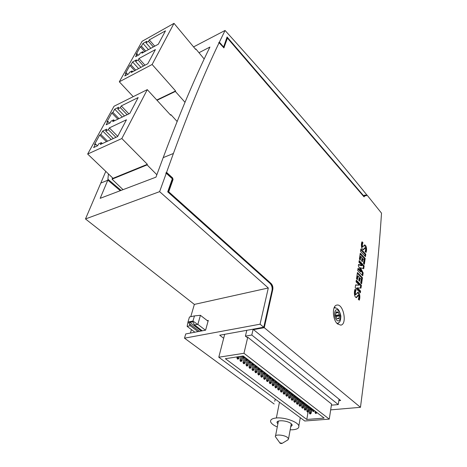 <?xml version="1.0" encoding="UTF-8"?>
<svg xmlns="http://www.w3.org/2000/svg" width="467" height="467" viewBox="0 0 467 467"><rect width="100%" height="100%" fill="white"/><g stroke="black" fill="none" stroke-linecap="round" stroke-linejoin="round"><path stroke-width="0.7" d="M112.652 177.956L112.039 179.165L123.031 189.66M112.039 179.165L147.099 164.898L156.859 174.734M147.099 164.898L147.374 164.314L121.834 138.536L147.286 89.635L170.659 115.18L170.904 114.66L170.397 114.894M170.904 114.66L177.133 121.473M195.457 49.175L195.86 48.965L204.202 59.011M156.784 100.014L175.604 90.96L175.364 91.45L184.996 102.296M175.364 91.45L157.017 100.271M125.372 73.523L126.452 72.945L124.777 75.934L128.653 73.879L129.528 72.297L132.091 70.931L131.215 72.519L147.811 63.699L155.412 49.572L138.973 58.509L138.127 60.039L135.582 61.416L136.434 59.887L132.599 61.971L130.97 64.878L129.896 65.456L125.372 73.523M136.084 54.429L137.152 53.839L135.558 56.682L139.382 54.586L140.217 53.086L142.75 51.697L141.915 53.197L158.29 44.225L165.499 30.828L149.282 39.899L148.477 41.353L145.967 42.754L146.772 41.3L142.984 43.419L141.443 46.18L140.38 46.77L136.084 54.429M152.125 64.493L119.307 81.801L142.108 41.294L173.998 23.35L152.125 64.493L175.604 90.96M198.977 52.718L209.928 47.05C195.002 77.37 179.427 114.228 163.193 157.636L155.955 177.162L100.183 198.329L107.813 180.139L108.432 173.917M194.47 315.896L189.462 316.988L187.985 322.026L192.976 321.057L194.47 315.896L200.431 315.307L197.85 324.39L205.462 330.204M197.85 324.39L194.424 324.857L202.264 330.811M207.272 320.625L208.288 320.42L205.603 330.175L185.732 333.946L184.5 338.172L274.17 404.008M191.412 329.614L190.419 333.053M105.787 171.383L85.484 218.953L194.36 304.408L190.769 316.702M366.782 194.955L366.356 195.083L366.443 194.476C329.276 148.459 282.15 93.785 225.059 30.466L219.373 42.158L223.6 46.998L227.079 36.986L363.618 195.778L363.916 195.936L364.348 195.206L366.35 195.095L365.935 195.691L366.256 195.737L364.622 195.836L364.172 196.823L363.875 196.671L227.435 38.125L223.909 47.862L219.099 42.736C204.505 73.056 189.275 109.967 173.415 153.468L166.573 172.393L172.615 177.933L173.064 179.474L168.721 191.797L271.094 283.51C272.576 285.098 273.148 287.071 272.804 289.429L264.269 327.682L360.471 407.317L369.047 340.046C374.82 294.216 378.976 251.917 381.516 213.15L366.963 194.984L366.28 195.591M337.489 323.882L340.776 325.137C347.518 324.372 343.408 303.433 336.865 305.085C331.949 305.447 332.364 319.597 337.489 323.882M356.514 278.758L357.442 279.704L357.991 275.921L359.234 277.194L358.767 280.445L359.572 281.274L360.039 278.028L361.219 279.243L360.699 282.926L361.61 283.86L362.474 277.731L357.43 272.524L356.514 278.758M359.392 259.156L360.296 260.113L360.828 256.465L362.042 257.755L361.586 260.89L362.38 261.724L362.83 258.595L363.98 259.821L363.478 263.376L364.371 264.316L365.188 258.496L360.261 253.231L359.392 259.156M360.53 251.38L365.451 256.652L365.795 254.229L360.886 248.958L360.53 251.38M355.107 289.219C353.974 290.988 353.98 297.397 356.531 297.631L358.411 295.325C359.047 296.633 358.995 297.923 358.259 299.195L359.246 300.176C360.244 298.314 360.15 292.517 357.786 292.295L355.901 294.677C355.253 293.107 355.317 291.618 356.099 290.211L355.107 289.219M355.212 287.672L360.343 292.832L360.594 291.046L357.442 287.865L361.009 288.104L361.4 285.36L356.309 280.171L356.064 281.858L359.327 285.179L355.615 284.893L355.212 287.672M358.347 265.869L361.324 271.66L358.055 268.256L357.71 270.603L362.742 275.816L363.163 272.88L360.413 267.737L363.74 268.753L364.155 265.851L359.176 260.604L358.942 262.232L362.129 265.583L358.563 264.41L358.347 265.869M362.059 241.772C360.962 243.307 361.044 249.524 363.501 249.781L365.194 247.831C365.795 249.115 365.749 250.312 365.054 251.421L365.988 252.431C366.963 250.808 366.828 245.204 364.552 244.918L362.841 246.903C362.199 245.403 362.252 244.031 362.999 242.793L362.059 241.772M193.572 46.91L225.059 30.466M194.424 324.857L192.853 321.786L188.744 322.58L190.127 325.662L187.144 326.404L194.873 332.212M190.127 325.662L198.014 331.617M200.431 315.307L208.066 321.243M184.5 338.172L260.061 324.197L263.762 327.262L219.7 335.218L223.67 338.277M194.36 304.408L268.303 287.987L260.061 324.197M219.099 42.736L218.731 42.923L219.005 42.345L223.232 47.185L223.6 46.998M219.373 42.158L219.005 42.345M85.484 218.953L159.615 191.645L268.303 287.987M263.762 327.262L272.039 290.276C272.436 287.544 271.776 285.255 270.054 283.411L167.706 191.838L172.311 178.791L166.264 173.251L159.615 191.645M166.264 173.251L165.861 173.409L166.17 172.551L172.212 178.085L172.662 179.626L168.318 191.943L168.721 191.797M166.573 172.393L166.17 172.551M330.677 409.868L360.471 407.317M264.269 327.682L253.505 329.62L253.604 329.171L263.785 327.157M338.844 400.668L340.653 400.499L253.505 329.62M274.719 401.27L275.285 399.133M290.731 426.82L292.284 425.046L290.947 423.47C286.866 420.271 275.869 419.757 277.094 422.781L277.871 423.908M316.083 413.523L315.453 413.365L316.083 413.523L316.9 412.554M315.832 413.336L316.118 412.157L316.871 412.735M309.755 413.838L310.386 414.001L309.755 413.838L309.282 412.735L309.989 408.572M309.282 412.735L310.415 412.641L310.923 409.658M310.135 413.809L310.415 412.641L311.174 413.213L310.386 414.001M316.147 411.976L314.974 412.256L315.149 411.205M314.974 412.256L315.453 413.365M311.174 413.213L311.927 408.736M313.561 411.596L312.925 411.433L313.561 411.596L314.384 410.621M313.31 411.404L313.596 410.224L314.355 410.802M307.222 411.923L307.858 412.081L307.222 411.923L306.755 410.82L307.467 406.693M306.755 410.82L307.887 410.721L308.407 407.697M307.601 411.894L307.887 410.721L308.652 411.299L307.858 412.081M313.626 410.038L312.452 410.324L312.627 409.273M312.452 410.324L312.925 411.433M308.652 411.299L309.417 406.804M311.022 409.652L310.386 409.489L311.022 409.652L311.851 408.678M310.765 409.46L311.057 408.275L311.822 408.858M304.677 409.991L305.307 410.154L304.677 409.991L304.21 408.882L304.922 404.801M304.21 408.882L305.342 408.783L305.873 405.724L306.726 404.743M305.056 409.962L305.342 408.783L306.107 409.366L305.307 410.154M311.086 408.088L309.907 408.374L310.088 407.323M309.907 408.374L310.386 409.489M306.107 409.366L306.883 404.866M308.465 407.697L307.823 407.533L308.465 407.697L309.3 406.716M308.208 407.498L308.494 406.308L309.265 406.903M302.108 408.047L302.744 408.211L302.108 408.047L301.641 406.938L302.353 402.893M301.641 406.938L302.774 406.833L303.328 403.692M302.488 408.012L302.774 406.833L303.55 407.417L302.744 408.211M308.529 406.127L307.344 406.413L307.531 405.362M307.344 406.413L307.823 407.533M303.55 407.417L304.338 402.91M305.628 405.525L305.243 405.56L305.885 405.724L305.92 404.329L306.691 404.924M299.522 406.086L300.158 406.249L299.522 406.086L299.055 404.971L299.773 400.972M299.055 404.971L300.193 404.866L300.766 401.638M299.902 406.051L300.193 404.866L300.97 405.455L300.158 406.249M305.949 404.148L304.764 404.44L304.951 403.383M304.764 404.44L305.243 405.56M300.97 405.455L301.77 400.943M303.287 403.733L302.645 403.57L303.287 403.733L304.134 402.752M303.025 403.535L303.317 402.338L304.099 402.939M296.919 404.113L297.555 404.276L296.919 404.113L296.452 402.998L297.17 399.04M296.452 402.998L297.59 402.887L298.191 399.565M297.298 404.078L297.59 402.887L298.372 403.482L297.555 404.276M303.352 402.151L302.167 402.449L302.353 401.387M302.167 402.449L302.645 403.57M298.372 403.482L299.184 398.958M300.672 401.731L300.024 401.567L300.672 401.731L301.524 400.75M300.409 401.532L300.701 400.33L301.489 400.931M294.292 402.122L294.934 402.285L294.292 402.122L293.825 401.007L294.549 397.09M293.825 401.007L294.963 400.89L295.593 397.475M294.671 402.087L294.963 400.89L295.751 401.492L294.934 402.285M300.736 400.143L299.551 400.441L299.738 399.378M299.551 400.441L300.024 401.567M295.751 401.492L296.58 396.956M298.034 399.717L297.386 399.548L298.034 399.717L298.892 398.73M297.771 399.513L298.063 398.304L298.857 398.917M291.647 400.12L292.295 400.283L291.647 400.12L291.18 398.999L291.904 395.129M291.18 398.999L292.319 398.882L292.972 395.368M292.027 400.085L292.319 398.882L293.118 399.489L292.295 400.283M298.098 398.123L296.913 398.421L297.105 397.359M296.913 398.421L297.386 399.548M293.118 399.489L293.959 394.942M295.377 397.68L294.724 397.516L295.377 397.68L296.241 396.693M295.109 397.475L295.407 396.267L296.206 396.88M288.985 398.1L289.633 398.263L288.985 398.1L288.518 396.979L289.242 393.15M288.518 396.979L289.657 396.862L290.34 393.249M289.365 398.065L289.657 396.862L290.456 397.47L289.633 398.263M295.442 396.08L294.251 396.384L294.449 395.321M294.251 396.384L294.724 397.516M290.456 397.47L291.315 392.916M292.704 395.631L292.044 395.467L292.704 395.631L293.568 394.644M292.435 395.426L292.727 394.212L293.533 394.831M286.3 396.069L286.948 396.232L286.3 396.069L285.833 394.942L286.557 391.159M285.833 394.942L286.977 394.819L287.684 391.113M286.68 396.028L286.977 394.819L287.783 395.432L286.948 396.232M292.762 394.025L291.571 394.335L291.776 393.267M291.571 394.335L292.044 395.467M287.783 395.432L288.653 390.873M290.007 393.57L289.347 393.407L290.007 393.57L290.877 392.578M289.733 393.36L290.03 392.146L290.842 392.765M283.592 394.02L284.245 394.183L283.592 394.02L283.13 392.887L283.854 389.151M283.13 392.887L284.275 392.765L285.01 388.958M283.977 393.979L284.275 392.765L285.086 393.383L284.245 394.183M290.065 391.959L288.875 392.268L289.079 391.2M288.875 392.268L289.347 393.407M285.086 393.383L285.967 388.813M287.287 391.492L286.627 391.323L287.287 391.492L288.168 390.5M287.012 391.282L287.316 390.056L288.133 390.686M280.871 391.953L281.525 392.117L280.871 391.953L280.404 390.821L281.134 387.125L281.788 387.283L282.681 386.291M280.404 390.821L281.548 390.698L282.319 386.787M281.251 391.912L281.548 390.698L282.366 391.317L281.525 392.117M287.351 389.869L286.154 390.184L286.364 389.116M286.154 390.184L286.627 391.323M282.366 391.317L283.265 386.734M284.549 389.396L283.889 389.227L284.549 389.396L285.436 388.404M284.275 389.186L284.578 387.954L285.401 388.591M278.122 389.875L278.781 390.038L278.122 389.875L277.661 388.737L278.402 385.03M277.661 388.737L278.805 388.608L279.605 384.598M278.507 389.828L278.805 388.608L279.628 389.239L278.781 390.038M284.613 387.768L283.416 388.089L283.627 387.015M283.416 388.089L283.889 389.227M279.628 389.239L280.539 384.645M281.788 387.283L281.817 385.841L282.646 386.478M275.355 387.773L276.015 387.943L275.355 387.773L274.894 386.641L275.647 382.928M274.894 386.641L276.038 386.507L276.867 382.391M275.74 387.733L276.038 386.507L276.873 387.137L276.015 387.943M281.852 385.654L280.655 385.976L280.865 384.896M281.513 387.073L281.128 387.114L280.655 385.976M276.873 387.137L277.795 382.537M279.009 385.158L278.344 384.989L279.009 385.158L279.908 384.16M278.729 384.942L279.032 383.705L279.873 384.347M272.57 385.666L273.23 385.83L272.57 385.666L272.103 384.522L272.868 380.803M272.103 384.522L273.253 384.388L274.117 380.173M272.95 385.619L273.253 384.388L274.088 385.024L273.23 385.83M279.073 383.518L277.871 383.845L278.087 382.765M277.871 383.845L278.344 384.989M274.088 385.024L275.028 380.418M276.207 383.01L275.536 382.841L276.207 383.01L277.112 382.012M275.927 382.8L276.231 381.557L277.077 382.204M269.757 383.535L270.422 383.705L269.757 383.535L269.296 382.391L270.072 378.667M269.296 382.391L270.446 382.251L271.345 377.931M270.142 383.489L270.446 382.251L271.292 382.893L270.422 383.705M276.271 381.37L275.069 381.697L275.291 380.617M275.069 381.697L275.536 382.841M271.292 382.893L272.243 378.276M273.382 380.85L272.71 380.681L273.382 380.85L274.292 379.852M273.102 380.634L273.405 379.391L274.257 380.039M266.926 381.387L267.597 381.557L266.926 381.387L266.464 380.243L267.252 376.507M266.464 380.243L267.614 380.103L268.595 375.474M267.311 381.341L267.614 380.103L268.467 380.751L267.597 381.557M273.446 379.198L272.243 379.531L272.465 378.451M272.243 379.531L272.71 380.681M268.467 380.751L269.436 376.122M270.539 378.673L269.862 378.503L270.539 378.673L271.455 377.675M270.253 378.457L270.562 377.202L271.415 377.861M264.071 379.227L264.742 379.397L264.071 379.227L263.616 378.083L264.421 374.312M263.616 378.083L264.766 377.937L265.752 373.296M264.456 379.181L264.766 377.937L265.624 378.585L264.742 379.397M270.597 377.015L269.395 377.354L269.622 376.268M269.395 377.354L269.862 378.503M265.624 378.585L266.604 373.95M267.667 376.478L266.99 376.309L267.667 376.478L268.554 375.666L267.731 374.814M267.381 376.262L267.69 375.001L266.523 375.153L266.756 374.067M261.199 377.05L261.87 377.219L261.199 377.05L260.738 375.9L261.567 372.076M260.738 375.9L261.888 375.748L262.892 371.102M261.584 376.997L261.888 375.748L262.752 376.408L261.87 377.219M266.523 375.153L266.99 376.309M262.752 376.408L263.756 371.761M264.777 374.265L264.1 374.096L264.777 374.265L265.711 373.261M264.485 374.044L264.801 372.783L265.67 373.454M258.298 374.855L258.975 375.024L258.298 374.855L257.842 373.699L258.695 369.823M257.842 373.699L258.992 373.547L260.014 368.889M258.683 374.803L258.992 373.547L259.862 374.213L258.975 375.024M264.842 372.596L263.633 372.94L263.867 371.849M263.633 372.94L264.1 374.096M259.862 374.213L260.878 369.555M261.864 372.036L261.181 371.866L261.864 372.036L262.804 371.031M261.573 371.814L261.882 370.547L262.763 371.218M255.379 372.637L256.056 372.812L255.379 372.637L254.924 371.487L255.799 367.552M254.924 371.487L256.074 371.329L257.107 366.659M255.764 372.59L256.074 371.329L256.955 371.995L256.056 372.812M261.923 370.36L260.714 370.705L260.954 369.613M260.714 370.705L261.181 371.866M256.955 371.995L257.982 367.331M258.928 369.794L258.245 369.619L258.928 369.794L259.874 368.784M258.63 369.566L258.946 368.294L259.833 368.971M252.437 370.407L253.114 370.582L252.437 370.407L251.976 369.251L252.88 365.258M251.976 369.251L253.132 369.093L254.182 364.418M252.822 370.354L253.132 369.093L254.019 369.765L253.114 370.582M258.987 368.101L257.778 368.457L258.017 367.36M257.778 368.457L258.245 369.619M254.019 369.765L255.064 365.089M255.969 367.529L255.28 367.354L255.969 367.529L256.92 366.513M255.671 367.301L255.986 366.023L256.873 366.706M249.471 368.159L250.154 368.335L249.471 368.159L249.01 367.004L249.938 362.947M249.01 367.004L250.166 366.84L251.234 362.153M249.857 368.107L250.166 366.84L251.059 367.517L250.154 368.335M255.28 367.354L254.819 366.186L256.027 365.83M251.059 367.517L251.859 363.98M252.986 365.241L252.297 365.071L252.986 365.241L253.943 364.231M252.682 365.013L253.003 363.735L253.896 364.423M246.477 365.894L247.166 366.07L246.477 365.894L246.021 364.733L246.985 360.588M246.021 364.733L247.177 364.569L248.263 359.87M246.862 365.842L247.177 364.569L248.076 365.252L247.166 366.07M253.044 363.542L251.83 363.898L252.081 362.801M251.83 363.898L252.297 365.071M248.076 365.252L248.882 361.75M249.979 362.941L249.285 362.766L249.979 362.941L250.942 361.925M249.676 362.713L249.991 361.423L250.896 362.118M243.465 363.612L244.153 363.781L243.465 363.612L243.009 362.445L244.013 358.171M243.009 362.445L244.165 362.275L245.268 357.57M243.85 363.554L244.165 362.275L245.07 362.964L244.153 363.781M250.038 361.23L248.818 361.598L249.074 360.495M248.818 361.598L249.285 362.766M245.07 362.964L245.875 359.502M246.944 360.623L246.249 360.448L246.944 360.623L247.913 359.608M246.64 360.39L246.961 359.1L247.872 359.8M240.423 361.306L241.118 361.481L240.423 361.306L239.968 360.139L240.879 356.321M239.968 360.139L241.13 359.969L242.034 356.146M240.809 361.254L241.13 359.969L242.04 360.664L241.118 361.481M247.002 358.907L245.788 359.275L246.045 358.171M245.788 359.275L246.249 360.448M242.04 360.664L242.852 357.237M243.891 358.282L243.19 358.107L243.891 358.282L244.866 357.267M243.581 358.049L243.902 356.753L244.819 357.459M237.364 358.989L238.053 359.164L237.364 358.989L236.909 357.815L237.131 356.899M236.909 357.815L238.065 357.64L238.287 356.724M237.75 358.93L238.065 357.64L238.987 358.341L238.053 359.164M243.949 356.56L242.729 356.928L242.945 356.006M242.729 356.928L243.19 358.107M238.987 358.341L239.419 356.549M218.795 357.214L304.758 421.001L329.264 419.127L243.961 353.286L218.795 357.214L224.685 334.314M306.796 419.459L225.392 358.697L243.179 355.971L324.139 418.105L306.796 419.459L308.092 411.847M331.471 404.644L332.078 405.128L338.271 404.568L339.06 399.203M246.798 330.315L245.408 336.147L246.955 337.378L247.749 337.238L331.564 404.037L329.264 419.127M253.161 329.182L251.801 335.026L338.271 404.568M251.801 335.026L245.408 336.147M243.961 353.286L247.749 337.238M277.281 426.961C273.452 425.309 271.228 423.569 270.615 421.742C270.206 419.675 272.127 418.42 276.365 417.977C284.578 417.107 298.115 421.94 298.827 425.957C299.219 428.111 297.21 429.377 292.797 429.763L290.182 429.803M279.996 443.09L275.396 436.674C274.316 434.152 283.825 434.689 287.38 437.381L288.553 438.706L287.806 439.949M281.659 443.241C280.504 442.798 280.002 442.821 280.142 443.306L281.776 443.562L281.659 443.241M168.318 191.943L270.691 283.597C272.179 285.191 272.746 287.164 272.401 289.517L263.96 327.303M223.757 47.862L227.435 38.125M364.278 195.936L363.986 196.77M364.207 195.299L366.011 195.194M226.927 37.418L363.6 196.029M357.991 275.921L357.261 276.073L356.823 279.073M360.039 278.028L359.31 278.18L358.954 280.644M357.313 273.312L361.75 277.883L360.991 283.23M361.75 277.883L362.474 277.731M360.828 256.465L360.11 256.634L359.689 259.471M362.83 258.595L362.112 258.759L361.773 261.088M360.139 254.036L364.476 258.66L363.764 263.68M364.476 258.66L365.188 258.496M360.769 249.769L365.077 254.398L364.85 256.009M365.077 254.398L365.795 254.229M354.873 289.873L355.358 290.363L356.099 290.211M358.411 295.325L357.669 295.465L356.146 297.596M355.358 290.363C354.576 291.77 354.511 293.253 355.159 294.823L355.901 294.677M357.418 292.476C359.181 294.414 359.602 296.796 358.691 299.621M357.442 287.865L356.706 288.016L359.859 291.192L359.718 292.202M359.859 291.192L360.594 291.046M356.193 280.959L360.664 285.506L360.302 288.057M360.664 285.506L361.4 285.36M355.585 285.098L359.327 285.179M357.938 269.056L360.6 271.817L361.324 271.66M360.413 267.737L359.689 267.895L362.439 273.032L362.129 275.18M362.439 273.032L363.163 272.88M359.059 261.409L363.431 266.009L363.075 268.548M363.431 266.009L364.155 265.851M358.504 264.789L361.411 265.746L362.129 265.583M361.808 242.449L362.287 242.968L362.999 242.793M365.194 247.831L364.482 248L363.157 249.763M362.287 242.968C361.54 244.206 361.487 245.578 362.123 247.072L362.841 246.903M364.167 245.117C365.889 247.002 366.326 249.261 365.486 251.888M197.442 324.285L192.976 321.057M187.985 322.026L187.162 326.223M173.998 23.35L195.65 49.409L195.86 48.965M119.307 81.801L133.218 96.663M137.152 53.839L138.331 55.164M142.75 51.697L143.369 52.403M149.282 39.899L154.735 46.175M148.477 41.353L153.339 46.939M145.967 42.754L150.829 48.317M142.984 43.419L148.436 49.625M141.443 46.18L145.768 51.09M140.38 46.77L144.706 51.668M129.896 65.456L134.659 70.686M126.452 72.945L127.754 74.358M132.091 70.931L132.78 71.684M138.973 58.509L144.974 65.211M138.127 60.039L143.48 66.005M135.582 61.416L140.935 67.353M132.599 61.971L138.588 68.596M130.97 64.878L135.734 70.114M99.699 135.004L94.457 144.542L95.577 144.023L93.633 147.566L97.656 145.722L98.677 143.848L101.339 142.622L100.323 144.496L117.614 136.568L126.469 119.768L109.336 127.9L108.35 129.709L105.705 130.958L106.692 129.155L102.699 131.046L100.819 134.478L99.699 135.004L106.453 141.688M111.823 112.967L106.861 121.986L107.97 121.449L106.132 124.8L110.107 122.891L111.07 121.116L113.703 119.85L112.74 121.624L129.814 113.417L138.174 97.55L121.262 105.927L120.328 107.644L117.719 108.934L118.647 107.223L114.707 109.173L112.926 112.424L111.823 112.967L117.865 119.161M121.834 138.536L87.656 154.04L114.036 106.242L147.286 89.635M87.656 154.04L113.026 178.312L147.374 164.314M107.97 121.449L109.622 123.125M113.703 119.85L114.578 120.737M121.262 105.927L128.869 113.872M120.328 107.644L127.117 114.713M117.719 108.934L124.502 115.968M114.707 109.173L122.307 117.024M112.926 112.424L118.968 118.63M95.577 144.023L97.428 145.827M101.339 142.622L102.32 143.579M109.336 127.9L117.731 136.352M108.35 129.709L115.944 137.333M105.705 130.958L113.294 138.547M102.699 131.046L111.199 139.51M100.819 134.478L107.573 141.174M334.407 307.152L335.726 307.975M338.622 322.825L337.694 324.063M335.586 314.776L335.528 315.71L336.8 318.517L337.209 318.897L337.869 318.331L338.919 318.879L339.649 315.698L338.277 312.149L337.874 311.769L337.227 312.324L336.164 311.763L335.586 314.776M339.211 318.494L338.645 318.593M339.649 315.698L336.112 316.328M339.538 314.939L335.516 315.663M338.277 312.149L337.227 312.324M100.738 183.111L107.772 180.239M163.193 157.636L173.415 153.468M365.97 195.428L366.613 195.241M276.365 417.977L279.459 402.227M272.401 289.517L272.804 289.429M270.691 283.597L271.094 283.51M172.662 179.626L173.064 179.474M172.212 178.085L172.615 177.933M364.021 196.63L364.365 196.531M364.085 196.233L364.429 196.134M363.273 195.877L363.618 195.778M223.781 47.809L224.142 47.622M121.093 190.396L108 179.281M120.276 190.705L107.813 180.139M199.491 331.337L189.053 323.444M201.289 330.992L189.9 322.358M337.11 323.456L337.11 323.456C338.966 322.399 340.601 323.158 340.857 315.966C339.112 308.389 336.584 307.794 334.092 307.911M336.771 320.187C340.548 323.719 342.054 313.964 338.306 310.502C334.559 306.866 332.953 316.679 336.771 320.187M337.349 318.669L337.005 318.728M339.135 318.097L337.869 318.331M339.486 315.867L336.193 316.457M339.322 314.77L335.481 315.458M338.318 312.546L335.989 312.972M336.368 311.991L335.913 312.073M277.094 422.781L277.287 421.8M298.827 425.957L300.287 417.685M288.553 438.706L291.291 423.738M275.553 435.863L278.42 421.088M281.776 443.562L288.18 439.727M363.571 196.035L363.916 195.936"/></g></svg>
